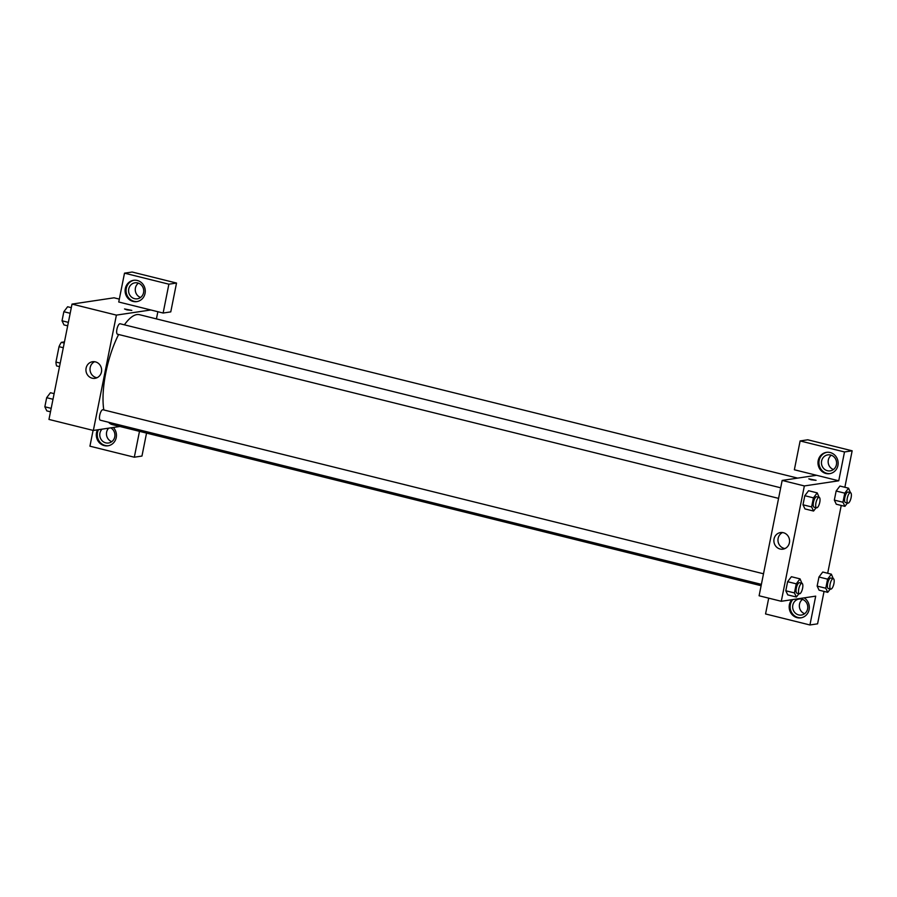 <?xml version="1.0" encoding="UTF-8"?>
<svg xmlns="http://www.w3.org/2000/svg" width="897" height="897" viewBox="0 0 897 897"><rect width="100%" height="100%" fill="white"/><g stroke="black" fill="none" stroke-linecap="round" stroke-linejoin="round"><path stroke-width="1.35" d="M60.222 363.117L55.95 362.052L59.023 346.668A14.487 4.844 103.9 0 1 61.344 342.34L64.472 341.88M55.95 362.052A14.487 4.844 103.9 0 0 56.623 365.931L59.516 366.649M63.295 347.733L59.023 346.668M64.236 343.058L61.344 342.34M119.906 426.479L93.355 430.459L48.965 419.437L72.018 304.094L114.054 297.804L119.323 299.105M126.858 309.869L124.537 308.949L131.814 310.396L126.858 309.869M118.74 302.009L163.131 313.031L168.883 284.192L124.504 273.17L118.74 302.009M93.355 430.459L116.397 315.116L72.018 304.094M116.397 315.116L150.797 309.97M131.814 310.396L124.537 308.949M125.322 288.509A10.786 10.069 81.5 0 1 133.586 280.29A10.786 10.069 81.5 0 1 145.146 289.462A10.786 10.069 81.5 0 1 136.781 301.616A10.786 10.069 81.5 0 1 125.322 288.509M134.068 280.234A10.786 10.069 -98.5 0 0 126.275 288.363A10.786 10.069 -98.5 0 0 137.252 301.538M137.712 282.947A8.084 7.546 81.5 0 1 137.342 298.813A8.084 7.546 81.5 0 1 128.585 290.449A8.084 7.546 81.5 0 1 137.712 282.947M140.56 297.468A8.084 7.546 81.5 0 1 138.418 283.16M124.504 273.17L132.151 272.026L176.53 283.048L168.883 284.192M163.131 313.031L170.766 311.887L176.53 283.048M95.407 361.872A8.398 7.838 81.5 0 1 101.63 370.405A8.398 7.838 81.5 0 1 95.026 378.332A8.398 7.838 81.5 0 1 86.034 371.19A8.398 7.838 81.5 0 1 92.537 361.726A8.398 7.838 81.5 0 1 95.407 361.872M94.622 361.715A8.398 7.838 -98.5 0 0 90.115 370.584A8.398 7.838 -98.5 0 0 97.022 377.738M113.314 427.465A10.786 10.069 81.5 0 1 116.005 438.521A10.786 10.069 81.5 0 1 107.976 445.798A10.786 10.069 81.5 0 1 96.517 432.69A10.786 10.069 81.5 0 1 97.504 429.831M93.086 430.392L89.935 446.19L134.315 457.212L139.484 431.345M98.457 429.697A10.786 10.069 -98.5 0 0 97.47 432.545A10.786 10.069 -98.5 0 0 108.447 445.719M110.735 427.858A8.084 7.546 81.5 0 1 105.756 442.86A8.084 7.546 81.5 0 1 101.989 429.17M111.744 441.638A8.084 7.546 81.5 0 1 108.672 428.161M134.315 457.212L141.961 456.057L146.547 433.094M157.861 311.719L156.426 318.895M780.682 487.789L120.12 323.761A5.393 1.805 103.9 0 0 117.07 328.56A5.393 1.805 103.9 0 0 117.518 334.222L778.574 498.373M763.504 573.777L102.942 409.738A5.393 1.805 103.9 0 0 99.892 414.537A5.393 1.805 103.9 0 0 100.341 420.211L761.385 584.362M797.646 478.112L139.54 314.701A56.612 18.927 103.9 0 0 124.391 324.826M118.617 334.503A56.612 18.927 103.9 0 0 103.805 409.963M108.559 422.252A56.612 18.927 103.9 0 0 112.26 424.584L761.116 585.707M768.707 598.153L765.556 613.952L809.935 624.974L815.698 596.135L781.298 601.282L759.109 595.776L782.162 480.433L816.55 475.287L794.361 469.77L800.124 440.943L844.503 451.953L838.74 480.792L816.55 475.287M831.295 455.216A8.084 7.546 -98.5 0 0 833.436 469.512M802.479 599.398A8.084 7.546 -98.5 0 0 804.62 613.694M800.124 440.943L807.771 439.788L852.15 450.81L844.862 487.273M809.935 624.974L817.582 623.83L824.051 591.426M827.684 573.261L841.24 505.437M827.449 470.734A8.084 7.546 81.5 0 1 827.819 454.869A8.084 7.546 81.5 0 1 836.576 463.233A8.084 7.546 81.5 0 1 827.449 470.734M826.944 452.29A10.786 10.069 -98.5 0 0 819.152 460.419A10.786 10.069 -98.5 0 0 830.14 473.594M818.199 460.565A10.786 10.069 81.5 0 1 826.473 452.346A10.786 10.069 81.5 0 1 838.022 461.518A10.786 10.069 81.5 0 1 829.658 473.672A10.786 10.069 81.5 0 1 818.199 460.565M798.633 614.905A8.084 7.546 81.5 0 1 799.014 599.05A8.084 7.546 81.5 0 1 807.681 605.923A8.084 7.546 81.5 0 1 798.633 614.905M792.825 599.555A10.786 10.069 -98.5 0 0 790.347 604.6A10.786 10.069 -98.5 0 0 801.324 617.764M804.127 597.873A10.786 10.069 81.5 0 1 809.184 609.254A10.786 10.069 81.5 0 1 800.853 617.854A10.786 10.069 81.5 0 1 789.394 604.735A10.786 10.069 81.5 0 1 791.86 599.701M844.503 451.953L852.15 450.81M847.463 503.004L844.918 506.357L836.284 504.226L834.333 500.1L836.15 491.018L839.917 486.039L848.551 488.192L850.446 492.644M816.124 507.702L813.579 511.043L804.957 508.913M804.957 508.902L802.994 504.787L804.811 495.705L808.578 490.726L817.212 492.879L819.107 497.33M798.935 593.679L796.401 597.032L787.768 594.89L785.806 590.775L787.622 581.693L791.401 576.715L800.034 578.868L801.918 583.308M830.274 588.993L827.74 592.334L819.107 590.192L817.145 586.089L818.961 577.006L822.74 572.028L831.373 574.181L833.257 578.621M781.298 601.282L804.351 485.939L838.74 480.792M783.361 532.695A8.398 7.838 81.5 0 1 789.573 541.239A8.398 7.838 81.5 0 1 782.969 549.155A8.398 7.838 81.5 0 1 773.976 542.012A8.398 7.838 81.5 0 1 780.491 532.56A8.398 7.838 81.5 0 1 783.361 532.695M804.351 485.939L782.162 480.433M782.576 532.549A8.398 7.838 -98.5 0 0 778.058 541.407A8.398 7.838 -98.5 0 0 784.965 548.56M811.112 479.783L808.791 478.852L816.057 480.31L811.112 479.783M816.057 480.31L808.791 478.852M796.401 597.032L794.439 592.917L796.256 583.835L800.034 578.868M801.985 583.33L799.519 582.714A5.393 1.805 103.9 0 0 796.469 587.513A5.393 1.805 103.9 0 0 796.917 593.175L799.384 593.792A5.393 1.805 103.9 0 0 799.631 593.803A5.393 1.805 103.9 0 0 802.512 588.634A5.393 1.805 103.9 0 0 801.985 583.33A5.393 1.805 103.9 0 0 798.935 588.129A5.393 1.805 103.9 0 0 799.384 593.792M794.439 592.917L785.806 590.775L787.622 581.693L791.401 576.726M796.256 583.835L787.622 581.693M813.579 511.043L811.617 506.928L813.433 497.857L817.212 492.879M819.163 497.342L816.696 496.736A5.393 1.805 103.9 0 0 813.646 501.524A5.393 1.805 103.9 0 0 814.095 507.197L816.562 507.803A5.393 1.805 103.9 0 0 816.819 507.814A5.393 1.805 103.9 0 0 819.701 502.645A5.393 1.805 103.9 0 0 819.163 497.342A5.393 1.805 103.9 0 0 816.113 502.141A5.393 1.805 103.9 0 0 816.562 507.803M811.617 506.928L802.994 504.787L804.811 495.705L808.578 490.737M813.433 497.857L804.811 495.705M827.74 592.334L825.778 588.23L827.595 579.148L831.373 574.181M833.313 578.632L830.857 578.027A5.393 1.805 103.9 0 0 827.808 582.826A5.393 1.805 103.9 0 0 828.256 588.488L830.723 589.105A5.393 1.805 103.9 0 0 830.97 589.116A5.393 1.805 103.9 0 0 833.851 583.947A5.393 1.805 103.9 0 0 833.313 578.632A5.393 1.805 103.9 0 0 830.274 583.431A5.393 1.805 103.9 0 0 830.723 589.105M825.778 588.23L817.145 586.089L818.961 577.006L822.74 572.028M827.595 579.148L818.961 577.006M844.918 506.357L842.956 502.242L844.772 493.159L848.551 488.192M850.502 492.655L848.035 492.038A5.393 1.805 103.9 0 0 844.985 496.837A5.393 1.805 103.9 0 0 845.434 502.511L847.9 503.116A5.393 1.805 103.9 0 0 848.147 503.127A5.393 1.805 103.9 0 0 851.04 497.958A5.393 1.805 103.9 0 0 850.502 492.655A5.393 1.805 103.9 0 0 847.452 497.454A5.393 1.805 103.9 0 0 847.9 503.116M842.956 502.242L834.333 500.1L836.15 491.018L839.917 486.051M844.772 493.159L836.15 491.018M50.49 411.813L46.812 410.893L44.85 406.778L46.666 397.696L50.434 392.729L54.123 393.648M51.185 408.359L44.85 406.778M53.001 399.277L46.666 397.696M67.679 325.824L63.99 324.905L62.028 320.801L63.844 311.719L67.623 306.752L71.3 307.66M68.363 322.371L62.028 320.801M70.179 313.288L63.844 311.719"/></g></svg>
